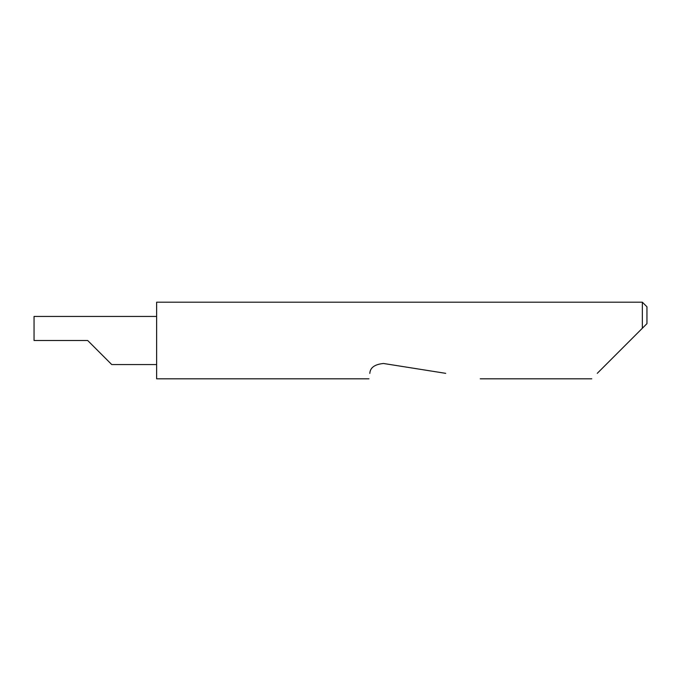<?xml version="1.0" encoding="UTF-8"?>
<svg xmlns="http://www.w3.org/2000/svg" width="681" height="681" viewBox="0 0 681 681"><rect width="100%" height="100%" fill="white"/><g stroke="black" fill="none" stroke-linecap="round" stroke-linejoin="round"><path stroke-width="1.02" d="M87.679 340.5L111.735 364.556L87.679 340.5L111.735 364.556L87.679 340.5L34.05 340.5L34.05 316.444L156.63 316.444M597.254 373.341L642.353 328.242L642.353 302.194L156.63 302.194L156.63 378.806L368.974 378.806M369.834 373.341L369.826 373.418C368.702 380.526 368.702 380.526 369.826 373.418C370.123 367.672 374.686 364.361 383.497 363.484L445.714 373.341M646.95 323.645L642.353 328.242L646.95 323.645L646.95 306.79L642.353 302.194M111.735 364.556L156.63 364.556M591.789 378.806L480.241 378.806"/></g></svg>
